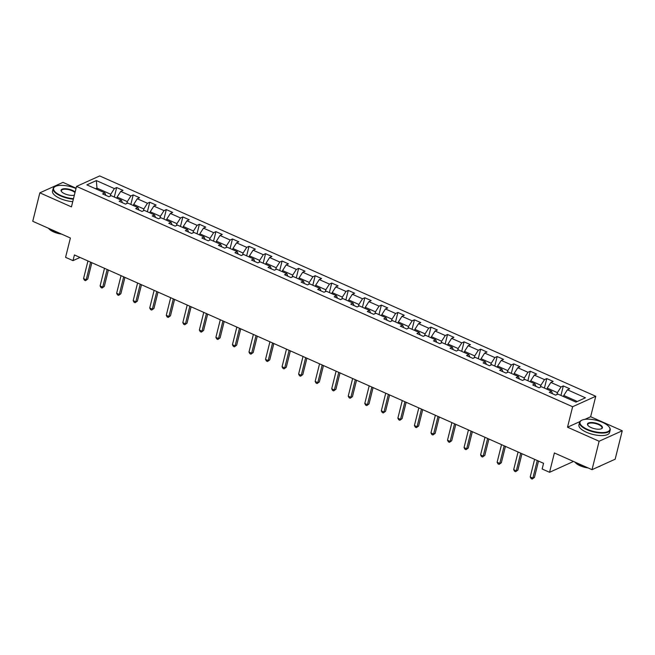 <?xml version="1.0" encoding="UTF-8"?>
<svg xmlns="http://www.w3.org/2000/svg" width="655" height="655" viewBox="0 0 655 655"><rect width="100%" height="100%" fill="white"/><g stroke="black" fill="none" stroke-linecap="round" stroke-linejoin="round"><path stroke-width="0.98" d="M76.095 188.206L62.97 182.377L39.84 192.84L32.75 221.284L70.396 238.002L65.574 257.341L73 260.633L80.041 257.448M595.755 396.267L99.675 175.933L76.545 186.405L572.626 406.73L595.755 396.267L590.646 416.736L584.874 419.347M579.921 421.591L567.517 427.207L599.12 441.241L622.25 430.777L590.646 416.736M622.25 430.777L615.16 459.212L592.03 469.676L554.384 452.957L549.561 472.296L572.691 461.824L572.855 461.161M599.12 441.241L592.03 469.676M105.881 195.37L104.89 192.881L102.606 193.913L108.967 196.737L111.252 195.706L121.429 200.225L119.153 201.265L125.514 204.09L127.791 203.058L137.976 207.578L135.691 208.609L142.053 211.434L144.337 210.402L154.514 214.922L152.238 215.953L158.6 218.786L160.876 217.747L171.061 222.274L168.777 223.306L175.139 226.131L177.423 225.099L187.6 229.618L185.324 230.65L191.686 233.475L193.962 232.443L204.147 236.963L201.863 238.002L208.224 240.827L210.509 239.795L220.686 244.315L218.41 245.347L224.771 248.171L227.048 247.14L237.233 251.659L234.948 252.691L241.31 255.515L243.594 254.484L253.772 259.012L251.495 260.043L257.857 262.868L260.133 261.836L270.319 266.356L268.034 267.387L274.396 270.212L276.68 269.18L286.857 273.7L284.581 274.732L290.943 277.564L293.219 276.525L303.404 281.052L301.12 282.084L307.482 284.909L309.766 283.877L319.943 288.397L317.667 289.428L324.029 292.253L326.313 291.221L336.49 295.749L334.206 296.781L340.567 299.605L342.852 298.574L353.029 303.093L350.752 304.125L357.114 306.949L359.398 305.918L369.576 310.437L367.291 311.469L373.653 314.302L375.937 313.262L386.114 317.79L383.838 318.821L390.2 321.646L392.484 320.614L402.661 325.134L400.377 326.165L406.739 328.99L409.023 327.959L419.208 332.478L416.924 333.518L423.286 336.342L425.57 335.311L435.747 339.83L433.463 340.862L439.833 343.687L442.109 342.655L452.294 347.175L450.01 348.206L456.371 351.039L458.656 349.999L468.833 354.527L466.548 355.559L472.918 358.383L475.194 357.352L485.38 361.871L483.095 362.903L489.457 365.727L491.741 364.696L501.918 369.215L499.634 370.255L506.004 373.08L508.28 372.048L518.465 376.568L516.181 377.599L522.543 380.424L524.827 379.392L535.004 383.912L532.72 384.944L539.09 387.768L541.366 386.737L551.551 391.264L549.267 392.296L555.628 395.121L557.913 394.089L575.942 402.096L585.439 397.79L567.41 389.782L569.694 388.751L563.333 385.926L560.958 395.44M104.89 192.881L86.861 184.874L96.359 180.575L114.388 188.583L116.672 187.551L114.297 197.065M563.333 385.926L561.048 386.958L550.871 382.438L553.148 381.406L546.786 378.582L544.51 379.613L534.324 375.094L536.609 374.062L530.247 371.229L527.963 372.269L517.786 367.742L520.062 366.71L513.7 363.885L511.424 364.917L501.239 360.397L503.523 359.366L497.161 356.541L494.877 357.573L484.7 353.053L486.976 352.013L480.614 349.189L478.338 350.22L468.153 345.701L470.437 344.669L464.076 341.844L461.791 342.876L451.614 338.357L453.89 337.325L447.529 334.492L445.253 335.532L435.067 331.004L437.352 329.973L430.99 327.148L428.706 328.18L418.529 323.66L420.805 322.628L414.443 319.804L412.167 320.835L401.982 316.316L404.266 315.276L397.904 312.451L395.62 313.483L385.443 308.964L387.719 307.932L381.357 305.107L379.073 306.139L368.896 301.619L371.18 300.588L364.819 297.763L362.534 298.795L352.357 294.267L354.633 293.235L348.272 290.411L345.987 291.442L335.81 286.923L338.095 285.891L331.733 283.066L329.449 284.098L319.272 279.579L321.548 278.547L315.186 275.714L312.902 276.746L302.725 272.226L305.009 271.195L298.647 268.37L296.363 269.401L286.178 264.882L288.462 263.85L282.1 261.026L279.816 262.057L269.639 257.53L271.923 256.498L265.562 253.673L263.277 254.705L253.092 250.185L255.376 249.154L249.015 246.329L246.73 247.361L236.553 242.841L238.838 241.81L232.468 238.977L230.192 240.017L220.006 235.489L222.291 234.457L215.929 231.633L213.645 232.664L203.468 228.145L205.752 227.113L199.382 224.288L197.106 225.32L186.921 220.8L189.205 219.761L182.843 216.936L180.559 217.968L170.382 213.448L172.666 212.416L166.296 209.592L164.02 210.623L153.835 206.104L156.119 205.072L149.758 202.239L147.473 203.279L137.296 198.752L139.572 197.72L133.211 194.895L130.934 195.927L120.749 191.407L123.034 190.376L116.672 187.551M549.561 472.296L542.143 468.996L543.56 463.314L74.416 254.951L73 260.633M116.844 198.195L117.114 197.089L127.299 201.609L126.824 203.492M122.428 202.714L121.429 200.225M120.749 191.407L117.114 197.089M130.934 195.927L127.299 201.609M133.383 205.539L133.661 204.434L143.838 208.961L143.371 210.836M138.966 210.067L137.976 207.578M137.296 198.752L133.661 204.434M147.473 203.279L143.838 208.961M149.929 212.883L150.2 211.786L160.385 216.306L159.91 218.189M155.513 217.411L154.514 214.922M153.835 206.104L150.2 211.786M164.02 210.623L160.385 216.306M166.468 220.236L166.747 219.13L176.924 223.65L176.457 225.533M172.052 224.755L171.061 222.274M170.382 213.448L166.747 219.13M180.559 217.968L176.924 223.65M183.015 227.58L183.285 226.474L193.471 231.002L193.004 232.885M188.599 232.107L187.6 229.618M186.921 220.8L183.285 226.474M197.106 225.32L193.471 231.002M199.554 234.924L199.832 233.827L210.009 238.346L209.543 240.229M205.138 239.452L204.147 236.963M203.468 228.145L199.832 233.827M213.645 232.664L210.009 238.346M216.101 242.276L216.371 241.171L226.556 245.69L226.09 247.574M221.685 246.804L220.686 244.315M220.006 235.489L216.371 241.171M230.192 240.017L226.556 245.69M232.64 249.62L232.918 248.523L243.095 253.043L242.628 254.926M238.223 254.148L237.233 251.659M236.553 242.841L232.918 248.523M246.73 247.361L243.095 253.043M249.187 256.973L249.457 255.868L259.642 260.387L259.175 262.27M254.77 261.492L253.772 259.012M253.092 250.185L249.457 255.868M263.277 254.705L259.642 260.387M265.725 264.317L266.004 263.212L276.181 267.739L275.714 269.614M271.309 268.845L270.319 266.356M269.639 257.53L266.004 263.212M279.816 262.057L276.181 267.739M282.272 271.661L282.551 270.564L292.728 275.084L292.261 276.967M287.856 276.189L286.857 273.7M286.178 264.882L282.551 270.564M296.363 269.401L292.728 275.084M298.811 279.014L299.089 277.908L309.266 282.428L308.8 284.311M304.395 283.541L303.404 281.052M302.725 272.226L299.089 277.908M312.902 276.746L309.266 282.428M315.358 286.358L315.636 285.261L325.813 289.78L325.347 291.663M320.942 290.885L319.943 288.397M319.272 279.579L315.636 285.261M329.449 284.098L325.813 289.78M331.905 293.71L332.175 292.605L342.352 297.124L341.885 299.007M337.481 298.23L336.49 295.749M335.81 286.923L332.175 292.605M345.987 291.442L342.352 297.124M348.444 301.054L348.722 299.949L358.899 304.477L358.432 306.352M354.027 305.582L353.029 303.093M352.357 294.267L348.722 299.949M362.534 298.795L358.899 304.477M364.991 308.399L365.261 307.301L375.446 311.821L374.971 313.704M370.566 312.926L369.576 310.437M368.896 301.619L365.261 307.301M379.073 306.139L375.446 311.821M381.529 315.751L381.808 314.646L391.985 319.165L391.518 321.048M387.113 320.279L386.114 317.79M385.443 308.964L381.808 314.646M395.62 313.483L391.985 319.165M398.076 323.095L398.346 321.998L408.532 326.517L408.057 328.401M403.652 327.623L402.661 325.134M401.982 316.316L398.346 321.998M412.167 320.835L408.532 326.517M414.615 330.447L414.893 329.342L425.07 333.862L424.604 335.745M420.199 334.967L419.208 332.478M418.529 323.66L414.893 329.342M428.706 328.18L425.07 333.862M431.162 337.792L431.432 336.686L441.617 341.214L441.142 343.089M436.738 342.319L435.747 339.83M435.067 331.004L431.432 336.686M445.253 335.532L441.617 341.214M447.701 345.136L447.979 344.039L458.156 348.558L457.689 350.441M453.285 349.664L452.294 347.175M451.614 338.357L447.979 344.039M461.791 342.876L458.156 348.558M464.248 352.488L464.518 351.383L474.703 355.902L474.228 357.786M469.832 357.008L468.833 354.527M468.153 345.701L464.518 351.383M478.338 350.22L474.703 355.902M480.786 359.832L481.065 358.727L491.242 363.255L490.775 365.138M486.37 364.36L485.38 361.871M484.7 353.053L481.065 358.727M494.877 357.573L491.242 363.255M497.333 367.185L497.603 366.079L507.789 370.599L507.314 372.482M502.917 371.704L501.918 369.215M501.239 360.397L497.603 366.079M511.424 364.917L507.789 370.599M513.872 374.529L514.15 373.424L524.327 377.943L523.861 379.826M519.456 379.057L518.465 376.568M517.786 367.742L514.15 373.424M527.963 372.269L524.327 377.943M530.419 381.873L530.689 380.776L540.874 385.296L540.4 387.179M536.003 386.401L535.004 383.912M534.324 375.094L530.689 380.776M544.51 379.613L540.874 385.296M546.958 389.226L547.236 388.12L557.413 392.64L556.947 394.523M552.542 393.745L551.551 391.264M550.871 382.438L547.236 388.12M561.048 386.958L557.413 392.64M563.505 396.57L563.775 395.464L577.301 401.474M567.41 389.782L563.775 395.464M567.517 427.207L572.626 406.73M39.84 192.84L71.444 206.882L76.545 186.405M96.694 189.246L96.965 188.141L95.605 188.755M110.286 196.148L110.752 194.265L96.965 188.141L96.359 180.575M114.388 188.583L110.752 194.265M546.786 378.582L544.42 388.096M530.247 371.229L527.873 380.743M513.7 363.885L511.334 373.399M497.161 356.541L494.787 366.055M480.614 349.189L478.248 358.703M464.076 341.844L461.701 351.358M447.529 334.492L445.163 344.006M430.99 327.148L428.616 336.662M414.443 319.804L412.069 329.318M397.904 312.451L395.53 321.965M381.357 305.107L378.983 314.621M364.819 297.763L362.444 307.269M348.272 290.411L345.897 299.924M331.733 283.066L329.359 292.58M315.186 275.714L312.812 285.228M298.647 268.37L296.273 277.884M282.1 261.026L279.726 270.531M265.562 253.673L263.187 263.187M249.015 246.329L246.64 255.843M232.468 238.977L230.102 248.491M215.929 231.633L213.555 241.146M199.382 224.288L197.016 233.802M182.843 216.936L180.469 226.45M166.296 209.592L163.93 219.106M149.758 202.239L147.383 211.753M133.211 194.895L130.844 204.409M537.264 460.514L532.867 478.15L530.214 476.971L534.611 459.335M538.508 461.071L534.431 477.446L532.171 479.067L531.107 478.592L530.214 476.971M534.431 477.446L532.171 479.067M587.33 429.312A15.409 5.739 14 0 0 604.393 432.456A15.409 5.739 14 0 0 609.207 427.044A15.409 5.739 14 0 0 602.584 422.409A15.409 5.739 14 0 0 581.82 420.215A15.409 5.739 14 0 0 587.33 429.312M609.338 427.224A15.794 5.879 -166 0 1 609.477 427.412A15.794 5.879 -166 0 1 610.19 430.024A15.794 5.879 -166 0 1 587.06 429.745A15.794 5.879 -166 0 1 579.552 422.385A15.794 5.879 -166 0 1 581.411 420.412A15.794 5.879 -166 0 1 581.624 420.313M591.146 427.592A7.704 2.874 -166 0 1 587.83 425.275A7.704 2.874 -166 0 1 590.237 422.565A7.704 2.874 -166 0 1 598.768 424.137A7.704 2.874 -166 0 1 601.527 428.689A7.704 2.874 -166 0 1 591.146 427.592M601.306 428.788A7.328 2.726 14 0 0 601.978 427.977A7.328 2.726 14 0 0 598.498 424.563A7.328 2.726 14 0 0 587.764 424.432A7.328 2.726 14 0 0 587.977 425.463M600.7 465.754A15.794 5.879 -166 0 1 598.031 466.958M583.523 465.901A15.794 5.879 -166 0 1 578.496 464.092A15.794 5.879 -166 0 1 574.41 461.857M588.1 467.932A11.372 4.233 -166 0 1 580.027 465.721A11.372 4.233 -166 0 1 575.18 462.356M610.19 430.024L609.568 432.529A15.794 5.879 -166 0 1 586.438 432.243A15.794 5.879 -166 0 1 578.93 424.89L579.552 422.385M76.013 188.542A15.409 5.739 14 0 0 55.413 186.413A15.409 5.739 14 0 0 60.923 195.518A15.409 5.739 14 0 0 73.483 198.678M73.36 199.169A15.794 5.879 -166 0 1 60.653 195.943A15.794 5.879 -166 0 1 53.145 188.591A15.794 5.879 -166 0 1 55.004 186.618A15.794 5.879 -166 0 1 55.216 186.519M74.359 195.165A7.704 2.874 -166 0 1 64.739 193.79A7.704 2.874 -166 0 1 61.423 191.473A7.704 2.874 -166 0 1 63.83 188.771A7.704 2.874 -166 0 1 72.361 190.343A7.704 2.874 -166 0 1 75.137 192.054M74.989 192.66A7.328 2.726 14 0 0 72.091 190.769A7.328 2.726 14 0 0 61.357 190.638A7.328 2.726 14 0 0 61.57 191.661M57.116 232.107A15.794 5.879 -166 0 1 52.089 230.298A15.794 5.879 -166 0 1 48.003 228.055M61.693 234.138A11.372 4.233 -166 0 1 53.62 231.919A11.372 4.233 -166 0 1 48.773 228.562M72.738 201.674A15.794 5.879 -166 0 1 60.031 198.449A15.794 5.879 -166 0 1 52.523 191.088L53.145 188.591M520.717 453.17L516.32 470.806L513.676 469.627L518.072 451.991M521.969 453.727L517.884 470.093L515.624 471.715L514.568 471.248L513.676 469.627M517.884 470.093L515.624 471.715M504.178 445.818L499.781 463.453L497.129 462.274L501.525 444.647M505.423 446.374L501.345 462.749L499.085 464.37L498.021 463.896L497.129 462.274M501.345 462.749L499.085 464.37M487.631 438.473L483.234 456.109L480.59 454.93L484.987 437.294M488.884 439.03L484.798 455.405L482.538 457.018L481.482 456.551L480.59 454.93M484.798 455.405L482.538 457.018M471.092 431.129L466.696 448.765L464.043 447.586L468.44 429.95M472.337 431.678L468.259 448.053L466 449.674L464.935 449.207L464.043 447.586M468.259 448.053L466 449.674M454.545 423.777L450.149 441.413L447.496 440.234L451.901 422.598M455.798 424.334L451.713 440.709L449.453 442.33L448.397 441.855L447.496 440.234M451.713 440.709L449.453 442.33M438.007 416.433L433.61 434.068L430.957 432.889L435.354 415.254M439.251 416.989L435.174 433.356L432.914 434.977L431.85 434.511L430.957 432.889M435.174 433.356L432.914 434.977M421.46 409.08L417.063 426.716L414.41 425.545L418.807 407.909M422.712 409.637L418.627 426.012L416.367 427.633L415.311 427.158L414.41 425.545M418.627 426.012L416.367 427.633M404.921 401.736L400.524 419.372L397.872 418.193L402.268 400.557M406.165 402.293L402.088 418.668L399.828 420.281L398.764 419.814L397.872 418.193M402.088 418.668L399.828 420.281M388.374 394.392L383.977 412.028L381.325 410.849L385.721 393.213M389.627 394.94L385.541 411.315L383.281 412.937L382.225 412.47L381.325 410.849M385.541 411.315L383.281 412.937M371.835 387.04L367.439 404.675L364.786 403.496L369.183 385.86M373.08 387.596L369.002 403.971L366.743 405.592L365.678 405.118L364.786 403.496M369.002 403.971L366.743 405.592M355.288 379.695L350.892 397.331L348.239 396.152L352.636 378.516M356.541 380.252L352.456 396.619L350.196 398.24L349.14 397.773L348.239 396.152M352.456 396.619L350.196 398.24M338.75 372.351L334.353 389.979L331.7 388.808L336.097 371.172M339.994 372.9L335.917 389.275L333.657 390.896L332.593 390.421L331.7 388.808M335.917 389.275L333.657 390.896M322.203 364.999L317.806 382.635L315.153 381.456L319.55 363.82M323.455 365.555L319.37 381.93L317.11 383.552L316.054 383.077L315.153 381.456M319.37 381.93L317.11 383.552M305.664 357.655L301.267 375.29L298.615 374.111L303.011 356.476M306.908 358.203L302.823 374.578L300.571 376.199L299.507 375.733L298.615 374.111M302.823 374.578L300.571 376.199M289.117 350.302L284.72 367.938L282.068 366.759L286.464 349.131M290.37 350.859L286.284 367.234L284.024 368.855L282.968 368.38L282.068 366.759M286.284 367.234L284.024 368.855M272.578 342.958L268.182 360.594L265.529 359.415L269.925 341.779M273.823 343.515L269.737 359.882L267.486 361.503L266.421 361.036L265.529 359.415M269.737 359.882L267.486 361.503M256.031 335.614L251.635 353.241L248.982 352.071L253.379 334.435M257.284 336.162L253.198 352.537L250.939 354.159L249.882 353.684L248.982 352.071M253.198 352.537L250.939 354.159M239.493 328.261L235.096 345.897L232.443 344.718L236.84 327.082M240.737 328.818L236.651 345.193L234.4 346.814L233.336 346.339L232.443 344.718M236.651 345.193L234.4 346.814M222.946 320.917L218.549 338.553L215.896 337.374L220.293 319.738M224.19 321.466L220.113 337.841L217.853 339.462L216.797 338.995L215.896 337.374M220.113 337.841L217.853 339.462M206.407 313.565L202.002 331.201L199.357 330.022L203.754 312.394M207.651 314.122L203.566 330.497L201.314 332.118L200.25 331.643L199.357 330.022M203.566 330.497L201.314 332.118M189.86 306.221L185.463 323.857L182.81 322.678L187.207 305.042M191.104 306.777L187.027 323.144L184.767 324.765L183.711 324.299L182.81 322.678M187.027 323.144L184.767 324.765M173.313 298.877L168.916 316.504L166.272 315.333L170.668 297.697M174.566 299.425L170.48 315.8L168.229 317.421L167.164 316.954L166.272 315.333M170.48 315.8L168.229 317.421M156.774 291.524L152.378 309.16L149.725 307.981L154.121 290.345M158.019 292.081L153.941 308.456L151.682 310.077L150.625 309.602L149.725 307.981M153.941 308.456L151.682 310.077M140.227 284.18L135.831 301.816L133.186 300.637L137.583 283.001M141.48 284.737L137.394 301.103L135.143 302.725L134.078 302.258L133.186 300.637M137.394 301.103L135.143 302.725M123.689 276.828L119.292 294.463L116.639 293.284L121.036 275.657M124.933 277.384L120.856 293.759L118.596 295.38L117.532 294.906L116.639 293.284M120.856 293.759L118.596 295.38M107.142 269.483L102.745 287.119L100.1 285.94L104.497 268.304M108.394 270.04L104.309 286.415L102.049 288.028L100.993 287.561L100.1 285.94M104.309 286.415L102.049 288.028M90.603 262.139L86.206 279.775L83.553 278.596L87.95 260.96M91.847 262.688L87.77 279.063L85.51 280.684L84.446 280.217L83.553 278.596M87.77 279.063L85.51 280.684M581.82 420.215L581.411 420.412M55.413 186.413L55.004 186.618"/></g></svg>
